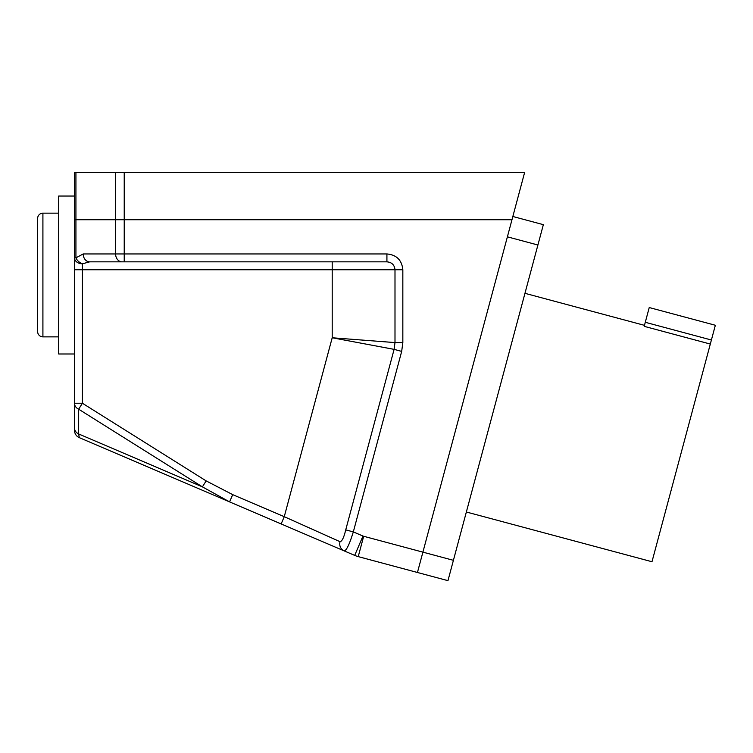 <?xml version="1.0" encoding="UTF-8"?>
<svg xmlns="http://www.w3.org/2000/svg" width="753" height="753" viewBox="0 0 753 753"><rect width="100%" height="100%" fill="white"/><g stroke="black" fill="none" stroke-linecap="round" stroke-linejoin="round"><path stroke-width="1.13" d="M512.84 216.488L543.355 224.667L447.96 580.657L417.444 572.487L422.904 552.137L417.444 572.487L358.23 556.618A26.327 26.327 0 0 1 354.701 555.394L229.58 501.893L202.406 486.862L78.66 409.199A7.897 6.768 180 0 1 74.509 403.241L74.509 427.986A7.897 6.768 0 0 0 78.66 433.954L202.406 486.862L206.153 480.894L232.686 494.636L229.58 501.893L79.3 437.644A7.897 7.897 0 0 1 74.509 430.377L74.509 172.343L124.226 172.343L124.226 219.725L511.974 219.725L524.662 172.343L124.226 172.343M79.3 437.644L78.66 433.954L78.66 409.199L82.406 403.241L206.153 480.894M281.151 523.947L284.257 516.69L340.036 541.699C342.022 541.407 343.923 537.463 345.731 529.867L394.101 349.364L332.205 337.768L394.996 342.587L394.996 269.743C394.459 264.887 391.767 262.251 386.92 261.846L89.673 261.846L82.406 263.795A7.897 5.949 180 0 1 74.509 257.846L74.509 269.743L82.406 269.743L82.406 403.241L74.509 403.241M232.686 494.636L284.257 516.69L332.205 337.768L332.205 269.743L402.836 269.743L402.836 342.587L401.678 351.397L353.317 531.9C349.505 544.203 346.474 550.547 344.215 550.914A7.897 7.539 -66.8 0 1 340.036 541.699M362.974 536.032A5.262 5.262 0 0 0 363.68 536.277L358.23 556.618A26.327 26.327 0 0 1 354.701 555.394L362.974 536.032L353.317 531.9L345.731 529.867M401.678 351.397L394.101 349.364L394.996 342.587L402.836 342.587M332.205 261.846L332.205 269.743L82.406 269.743L82.406 263.795A7.897 5.262 -141.3 0 1 75.931 257.846L83.207 253.949A7.897 6.466 -90 0 0 89.673 261.846L124.226 261.846L124.226 253.949L386.92 253.949L386.92 261.846M74.509 427.986L74.509 430.377M537.896 245.007L507.39 236.828L422.904 552.137L511.974 219.725L74.509 219.725L75.931 219.725L75.931 257.846L74.509 257.846M402.836 269.743C401.867 260.105 396.558 254.843 386.92 253.949M58.706 213.146L42.912 213.146A5.262 5.262 0 0 0 37.65 218.408L37.65 331.612L37.65 218.408M42.912 213.146L42.912 336.873A5.262 5.262 0 0 1 37.65 331.612M42.912 336.873L58.706 336.873M74.509 353.985L58.706 353.985L58.706 196.034L74.509 196.034M644.464 325.343L524.954 293.322M645.283 322.293L711.397 340.008L715.35 325.258L649.237 307.544L645.283 322.293L644.201 326.341L710.314 344.055L651.985 561.738L466.361 512.002M122.071 261.846A7.897 6.466 -90 0 1 115.604 253.949L124.226 253.949L124.226 219.725L75.931 219.725L75.931 172.343M711.397 340.008L710.314 344.055M363.68 536.277L453.41 560.317M83.207 253.949L115.604 253.949L115.604 172.343"/></g></svg>
